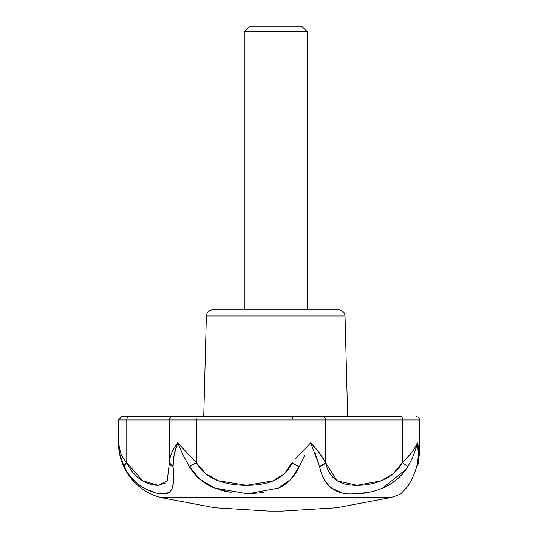 <?xml version="1.0" encoding="UTF-8"?>
<svg xmlns="http://www.w3.org/2000/svg" width="538" height="538" viewBox="0 0 538 538"><rect width="100%" height="100%" fill="white"/><g stroke="black" fill="none" stroke-linecap="round" stroke-linejoin="round"><path stroke-width="0.81" d="M206.363 316.001L345.026 316.001A6.288 6.288 0 0 0 338.738 309.875L212.651 309.875A6.288 6.288 0 0 0 206.363 316.001L203.72 416.775L206.363 316.001A6.288 6.288 0 0 1 212.651 309.875L338.738 309.875A6.288 6.288 0 0 1 345.026 316.001L206.363 316.001M220.311 490.024L227.164 491.779M334.676 490.024L341.408 492.512L331.482 488.027C325.967 484.213 322 477.092 319.579 466.668L314.905 452.397M347.662 416.775L345.026 316.001L347.662 416.775M303.123 450.79L310.675 442.801L319.37 452.956L325.611 462.687L325.611 419.922L419.512 419.922A3.147 3.147 0 0 0 416.372 416.775A3.147 3.147 0 0 1 419.512 419.922L402.404 419.922L402.404 462.687L411.362 452.956L414.778 447.905L417.333 442.801C415.558 450.972 412.357 458.927 407.737 466.668C401.18 476.903 392.834 484.032 382.706 488.047M406.123 469.203L382.747 488.027M165.435 483.131L158.179 485.33C153.209 485.33 148.044 483.81 142.671 480.764C135.973 476.957 130.673 470.932 126.773 462.687C121.225 456.204 118.468 449.58 118.488 442.801L118.488 419.922L118.488 442.801A56.598 56.598 0 0 0 161.178 497.663A56.598 56.598 0 0 1 118.488 442.801L120.593 452.956L119.275 449.062M231.078 492.505L214.675 488.027C204.144 484.086 195.704 476.964 189.336 466.668L200.149 479.472L214.675 488.027L247.816 493.837L278.556 488.047L290.648 479.452L299.262 466.668L304.696 455.182M299.262 466.668A9.435 3.141 -153.7 0 1 292.053 462.687L284.367 473.682L273.445 480.77L246.66 485.33L218.287 480.764L205.664 473.682L196.296 462.687L196.296 419.922L292.053 419.922L292.053 462.687C288.449 470.938 282.248 476.964 273.445 480.77C266.31 483.81 257.379 485.33 246.66 485.33C235.859 485.33 226.397 483.81 218.287 480.764C208.26 476.957 200.923 470.932 196.296 462.687A9.435 1.123 148.4 0 1 189.336 466.668L182.994 454.913L177.674 442.801L196.296 462.687L196.296 419.922L402.404 419.922L402.404 462.687C397.663 470.938 390.655 476.964 381.368 480.77C373.883 483.81 365.759 485.33 357.01 485.33C348.503 485.33 341.879 483.81 337.138 480.764C331.321 476.957 327.481 470.932 325.611 462.687L325.611 419.922L292.053 419.922L292.053 462.687L299.262 466.668C294.36 477.045 287.453 484.173 278.556 488.047M263.976 492.512L247.749 493.837M355.053 416.775L172.537 416.775A3.147 3.147 0 0 0 169.389 419.922L169.389 462.687L167.217 480.77L158.179 485.33L142.671 480.764L126.773 462.687L126.773 419.922L196.296 419.922L169.389 419.922L169.389 462.687C169.678 456.318 172.442 449.687 177.674 442.801L174.124 454.913L173.041 466.668C173.646 477.172 173.384 484.301 172.261 488.047L170.048 491.725M168.993 492.512L162.933 493.837M154.352 492.505L143.814 488.027C136.121 483.918 129.557 476.796 124.123 466.668L119.9 454.913M400.77 493.837A56.598 56.598 0 0 1 390.211 497.663L336.707 507.738L282.504 511.1L336.707 507.738L390.211 497.663L161.178 497.663L390.211 497.663A56.598 56.598 0 0 0 400.77 493.837L406.277 488.033C409.687 484.368 413.191 477.246 416.775 466.668L418.524 454.913L417.333 442.801L418.941 447.905L419.512 453.124L417.333 442.801C414.442 449.573 409.465 456.204 402.404 462.687L393.211 473.682L381.368 480.77L357.01 485.33L337.138 480.764L325.611 462.687A9.435 4.533 164.7 0 1 319.579 466.668C324.125 485.996 335.477 495.047 353.641 493.837C371.126 494.173 395.793 486.897 407.737 466.668A9.435 1.123 -148.4 0 0 402.404 462.687M367.784 492.512L353.587 493.837M161.178 497.663L214.682 507.738L268.886 511.1L282.504 511.1M173.014 484.361L172.261 488.027M143.834 488.033L154.359 492.512M417.091 465.525L416.836 466.453M407.737 466.668C412.377 458.887 415.571 450.931 417.333 442.801C419.109 450.931 418.92 458.887 416.775 466.668C413.191 477.246 409.687 484.368 406.277 488.033M310.675 442.801L319.579 466.668L325.611 462.687C322.188 456.211 317.205 449.586 310.675 442.801L295.066 459.304M126.78 462.707L126.773 462.687A9.435 3.141 153.7 0 0 124.123 466.668L126.773 462.687L126.773 419.922L118.488 419.922L169.389 419.922A3.147 3.147 0 0 1 172.537 416.775L161.017 416.775M120.593 452.956L120.989 453.884M401.704 416.775A3.147 0.699 90 0 1 402.404 419.922A3.147 0.699 -90 0 0 401.704 416.775L322.773 416.775A3.147 2.831 90 0 1 325.611 419.922A3.147 2.831 -90 0 0 322.773 416.775L294.017 416.775A3.147 1.964 90 0 0 292.053 419.922A3.147 1.964 -90 0 1 294.017 416.775L195.597 416.775A3.147 0.699 90 0 1 196.296 419.922A3.147 0.699 -90 0 0 195.597 416.775L121.628 416.775L118.488 419.922M128.737 416.775A3.147 1.964 90 0 0 126.773 419.922A3.147 1.964 -90 0 1 128.737 416.775M118.488 442.801C118.468 450.938 120.344 458.894 124.123 466.668C133.975 486.93 153.673 494.113 162.987 493.837C171.938 495.061 175.287 486.009 173.041 466.668A9.435 5.03 180 0 1 169.389 462.687L173.041 466.668C172.947 458.887 174.494 450.938 177.674 442.801C172.449 449.58 169.692 456.211 169.389 462.687M183.128 455.175L189.336 466.668L196.296 462.687L177.674 442.801M416.775 466.668L417.912 465.188L416.775 466.668M419.512 419.922L419.512 453.151M417.932 465.128L419.512 453.13L417.912 465.188M307.137 309.875L307.137 31.614L244.252 31.614L244.252 309.875L244.252 31.614L307.137 31.614L302.417 26.9L248.966 26.9L244.252 31.614L248.966 26.9L302.417 26.9L307.137 31.614L307.137 309.875"/></g></svg>
